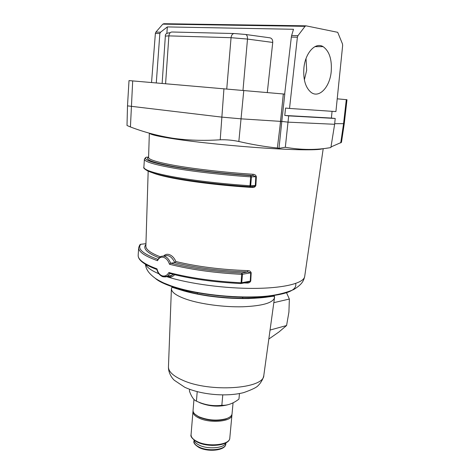 <?xml version="1.0" encoding="UTF-8"?>
<svg xmlns="http://www.w3.org/2000/svg" width="474" height="474" viewBox="0 0 474 474"><rect width="100%" height="100%" fill="white"/><g stroke="black" fill="none" stroke-linecap="round" stroke-linejoin="round"><path stroke-width="0.71" d="M199.4 402.533L200.253 402.93C209.502 406.437 218.633 407.065 227.656 404.814M239.465 393.562L238.949 399.09C233.178 403.552 227.479 405.62 221.844 405.288C213.128 406.378 204.655 404.997 196.426 401.134C193.83 400.139 191.502 396.803 189.434 391.109L189.582 389.284M193.961 399.428L193.06 410.371C192.954 412.386 194.506 414.306 197.717 416.125L199.086 416.818C208.335 420.444 217.465 421.048 226.465 418.643C229.949 417.41 231.81 415.787 232.053 413.784L233.066 402.829M195.015 414.246L199.489 417.268C208.424 420.77 217.24 421.362 225.938 419.034L229.452 417.262M193.072 410.988L192.959 411.592C192.865 413.921 194.867 416.077 198.979 418.056C210.237 423.691 232.201 421.516 231.94 414.999L231.934 414.383M194.156 440.174C194.53 441.964 196.153 443.593 199.033 445.05C207.636 449.625 224.451 448.226 225.796 442.941M221.844 405.288L222.774 394.943M196.426 401.134L197.214 391.672M206.954 444.956L212.364 445.43M174.77 262.596L175.895 261.529C197.214 266.655 221.115 269.682 247.6 270.607C249.407 270.547 250.604 271.27 251.184 272.763L241.858 274.345C214.58 272.923 190.453 269.558 169.485 264.249C168.246 260.558 166.273 258.253 163.56 257.335C160.905 256.695 158.897 257.815 157.54 260.688L157.635 259.705L160.366 256.707C164.567 254.935 168.009 257.104 170.687 263.212L174.77 262.596C171.872 256.683 168.43 254.502 164.437 256.067M331.196 71.793C329.791 87.163 319.162 98.503 311.193 92.46C305.552 87.82 303.123 79.703 303.887 68.12C305.197 52.898 315.429 41.765 323.096 46.642C329.4 51.186 332.102 59.57 331.196 71.793M306.026 58.569L306.666 70.282L304.361 79.863M174.61 274.724C172.672 276.852 170.462 277.568 167.98 276.881L166.925 276.443M163.643 256.031C165.1 254.449 166.895 253.94 169.034 254.502C171.926 255.445 174.213 257.791 175.895 261.529M149.411 133.182C150.305 134.598 158.666 136.518 174.485 138.941C197.362 142.378 234.849 146.188 266.299 148.208C297.791 150.234 319.334 150.276 322.705 148.694M156.93 269.51L156.971 268.859C157.866 272.532 159.619 274.861 162.238 275.85C164.952 276.549 167.168 275.441 168.88 272.526C189.79 277.989 213.863 281.402 241.088 282.777L241.764 273.024L242.492 274.316L241.716 282.741L241.088 282.777L240.804 283.559M283.345 93.982L129.011 80.592L127.5 105.862L127.008 125.492L130.427 126.955C143.764 132.08 157.86 135.837 172.72 138.224C187.591 140.357 203.423 140.879 220.214 139.794C226.199 139.581 232.408 140.144 238.837 141.483C251.978 144.529 264.818 146.709 277.361 148.018L280.614 121.374L281.811 121.433L284.785 94.113L283.345 93.982L279.844 127.838M166.866 33.352L167.34 26.923L293.495 29.281L291.64 35.509L297.956 35.669L305.043 26.337L306.062 25.839L337.707 32.321L342.471 43.904L342.649 45.48L335.918 111.58L289.525 108.445L297.394 37.227L291.344 37.067L284.667 94.101M297.956 35.669L297.394 37.227M151.544 82.523L155.377 33.429L155.893 32.096L162.819 24.138L163.856 23.712L305.771 25.833M337.215 98.823L346.992 99.724L344.26 123.661L334.685 123.684M245.763 34.501L269.653 37.778C271.774 38.133 272.799 39.692 272.74 42.441L247.499 39.069L242.978 90.404M267.295 92.56L272.74 42.441M156.284 82.926L159.845 33.547L155.377 33.429M277.361 148.018L278.99 148.332L281.811 121.433L288.008 122.144L288.702 115.875L284.767 115.449L285.573 108.048L289.525 108.445M332.073 111.319L331.391 118.067L335.213 118.47L334.626 124.283L288.008 122.144L285.33 147.26C301.274 150.057 316.46 150.151 330.888 147.55L334.626 124.283M155.893 32.096L160.562 32.214L159.845 33.547M160.562 32.214L167.34 26.923M288.702 115.875L335.213 118.47M291.344 37.067L291.64 35.509M127.5 105.868L221.577 117.096L241.278 118.856L280.614 121.374L283.304 93.982M330.982 146.952L341.47 142.336L344.26 123.667M328.168 147.983L325.934 148.303M278.99 148.332L285.33 147.26M169.485 264.249L170.687 263.212M163.24 276.834L167.405 276.176L169.929 273.551L168.88 272.526M247.6 270.607L247.778 271.952L250.693 272.834L250.272 281.094L247.938 282.231M167.689 276.135L171.789 275.453L173.146 274.369M148.593 157.392L148.587 157.522C148.777 159.608 156.995 162.167 173.247 165.189C193.001 168.791 224.421 172.412 252.897 174.266C254.692 174.296 255.847 175.107 256.351 176.701L255.865 185.476L253.916 186.418L252.067 186.519M252.897 174.266L253.033 175.546L255.788 176.725L250.823 176.873C221.607 174.894 189.991 171.167 169.976 167.452C152.835 164.194 144.309 161.45 144.398 159.205L143.877 167.227C143.776 169.704 152.273 172.654 169.354 176.085C189.316 180.002 220.848 183.823 250.005 185.737L249.697 186.691C220.914 184.807 189.784 181.032 170.059 177.134M251.184 272.763L250.758 281.023C249.982 282.51 248.708 283.174 246.936 283.019L247.114 282.35M250.758 281.023L241.716 282.741L240.816 283.559M255.865 185.476C255.16 187.005 253.922 187.663 252.156 187.455L252.405 186.566L253.916 186.418L249.745 186.697M256.351 176.701L255.788 176.725L255.308 185.512L250.005 185.737L250.716 175.629L251.469 176.891L250.651 185.749L249.78 186.673C220.848 184.783 189.594 180.991 169.704 177.027C159.394 174.983 152.101 172.969 147.829 170.996C144.505 169.094 143.189 167.837 143.877 167.227M284.767 115.449L331.391 118.067M197.338 294.129L197.462 292.547M268.817 339.052L278.949 331.978L286.58 325.525L288.921 312.088L289.359 299.041L273.83 302.661M289.359 299.041L286.403 292.452M242.208 296.937L243.132 298.602M286.58 325.525L270.062 330.052M229.801 438.029C229.736 445.708 208.276 447.894 197.16 442.035C192.26 438.906 190.228 436.441 191.063 434.64C190.957 437.123 192.936 439.404 197.012 441.484C208.169 447.409 230.02 444.962 229.801 438.029L231.94 414.999M225.814 444.014C225.701 450.543 208.157 452.38 199.021 447.509C194.986 444.938 193.303 442.84 193.955 441.223C193.866 443.314 195.501 445.228 198.873 446.964C208.045 451.888 225.962 449.82 225.814 444.014L225.914 442.876M145.874 245.959L145.868 246.225C145.903 249.555 150.691 253.075 160.242 256.778M145.731 264.433C146.987 267.466 151.354 270.571 158.831 273.759M166.558 276.603L167.968 277.053C189.618 283.902 225.737 288.672 255.196 288.382C284.708 288.109 303.656 283.067 304.669 276.632L304.717 276.342M252.156 187.455C223.775 185.731 192.343 181.98 172.643 178.082C163.423 176.257 156.776 174.515 152.687 172.862M295.634 283.476C297.518 290.906 284.4 295.456 256.274 297.133C229.179 298.152 193.89 293.785 173.051 286.977C164.46 284.157 158.512 281.248 155.199 278.25M174.195 286.9L182.016 289.875C206.083 298.081 252.956 300.913 272.076 295.468M273.972 295.189L274.47 296.469M274.547 297.05L274.499 297.767C272.858 302.945 262.223 305.949 242.593 306.779C223.888 307.223 201.041 304.184 186.833 299.426C176.648 295.912 171.505 292.351 171.404 288.749L172.37 286.302M168.454 366.728L168.448 367.006C168.501 371.616 173.2 376.001 182.543 380.166C209.757 392.768 264.267 388.887 263.822 375.349L263.864 375.076M305.043 26.337L162.819 24.138M346.298 99.659L343.561 123.72L340.729 142.941M243.784 90.475L238.837 141.483M223.941 88.745L220.214 139.794M132.69 80.9L130.427 126.955M226.75 88.982L231.057 37.695C231.478 34.892 232.604 33.506 234.429 33.535L245.342 34.442C246.871 34.697 247.588 36.237 247.499 39.069L231.057 37.695L168.88 35.882L165.586 83.726M233.872 33.524L172.198 32.007C170.356 31.977 169.248 33.269 168.88 35.882L165.349 36.083L162.132 83.43M315.435 46.387L316.466 46.653M157.54 260.688C144.7 256.102 138.414 251.747 138.669 247.629L138.171 255.296C137.904 259.604 144.167 264.119 156.971 268.859M170.747 263.2C191.401 268.361 215.078 271.632 241.764 273.024L247.778 271.952C220.706 271.01 196.343 267.899 174.687 262.614M138.669 247.629L139.777 244.868L140.737 244.3C137.158 248.832 142.852 253.851 157.818 259.355M140.428 244.317L145.945 243.677L140.725 244.3M144.398 159.205L145.482 157.694L146.425 157.184C142.674 159.454 150.809 162.511 170.83 166.35C190.809 170.006 221.785 173.638 250.716 175.629L253.033 175.546C224.344 173.662 193.042 170.059 172.874 166.41C152.64 162.552 144.546 159.507 148.599 157.261M146.276 157.178L148.599 157.167M158.986 257.773C146.875 252.891 142.52 248.465 145.921 244.495M246.936 283.019L244.08 282.942M198.168 416.605L197.717 416.125M191.063 434.64L192.959 411.592M193.955 441.223L194.05 440.091M225.938 419.034L226.465 418.643M149.34 133.158L148.593 157.433M148.172 171.155L145.874 245.976M145.423 264.249C145.962 268.503 147.728 272.805 155.508 278.463C158.446 280.436 163.299 282.812 164.14 283.132L171.037 285.846C192.651 293.365 226.495 297.684 254.277 296.872C269.647 296.611 282.788 294.176 293.702 289.561C301.748 284.56 303.473 281.355 304.669 276.632L323.209 148.635M274.499 297.767L274.12 296.137L267.419 297.032C263.212 297.678 256.932 298.187 248.577 298.549C232.254 298.703 221.263 297.731 208.027 295.954C198.618 294.49 190.584 292.819 183.918 290.935L171.914 287.25L171.404 288.749L168.448 367.006C168.353 373.139 172.163 378.371 174.325 380.267L184.742 387.258C200.875 394.759 226.317 397.052 243.689 392.614C252.393 389.539 257.299 387.074 258.401 385.238C259.675 384.296 263.117 379.627 263.822 375.349L274.499 297.767M169.87 32.724C166.528 33.062 165.023 34.181 165.349 36.083M156.894 269.499C144.209 264.765 137.97 260.03 138.171 255.296M156.853 269.339C157.581 272.728 159.465 275.163 162.517 276.638C165.035 277.106 166.664 276.952 167.405 276.182L167.405 276.182M247.475 282.279L240.899 283.559C214.082 282.226 190.299 278.854 169.544 273.439M167.405 276.176L171.784 275.453C170.948 276.224 169.585 276.449 167.695 276.129M252.275 186.555L251.842 186.531M314.896 46.653L323.096 46.642"/></g></svg>

